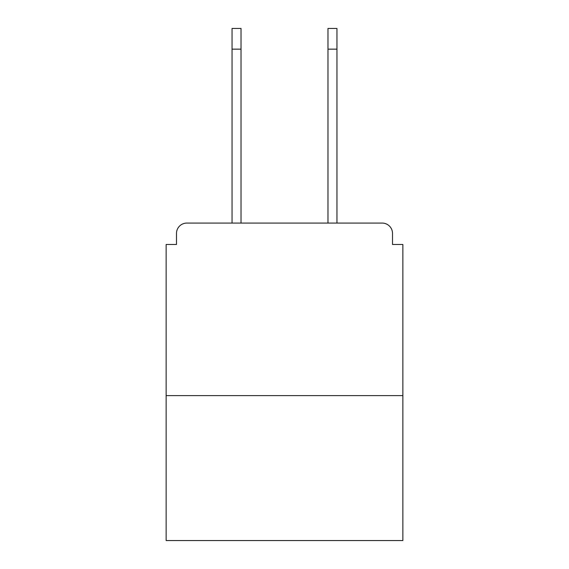 <?xml version="1.0" encoding="UTF-8"?>
<svg xmlns="http://www.w3.org/2000/svg" width="569" height="569" viewBox="0 0 569 569"><rect width="100%" height="100%" fill="white"/><g stroke="black" fill="none" stroke-linecap="round" stroke-linejoin="round"><path stroke-width="0.85" d="M392.51 244.471L392.51 233.425L392.51 244.471L402.866 244.471L402.866 540.55L166.134 540.55L166.134 244.471L176.49 244.471L176.49 233.425L176.49 244.471M402.866 395.619L166.134 395.619M392.51 233.425A10.356 10.356 0 0 0 382.155 223.076L186.845 223.076A10.356 10.356 0 0 0 176.49 233.425M382.155 223.076L338.335 223.076L382.155 223.076M230.665 223.076L186.845 223.076L230.665 223.076M232.045 49.154L232.045 28.45L241.021 28.45L241.021 49.154L232.045 49.154L232.045 223.076M241.021 223.076L241.021 49.154M327.979 223.076L327.979 28.45L336.955 28.45L336.955 49.154L327.979 49.154M336.955 223.076L336.955 49.154"/></g></svg>
